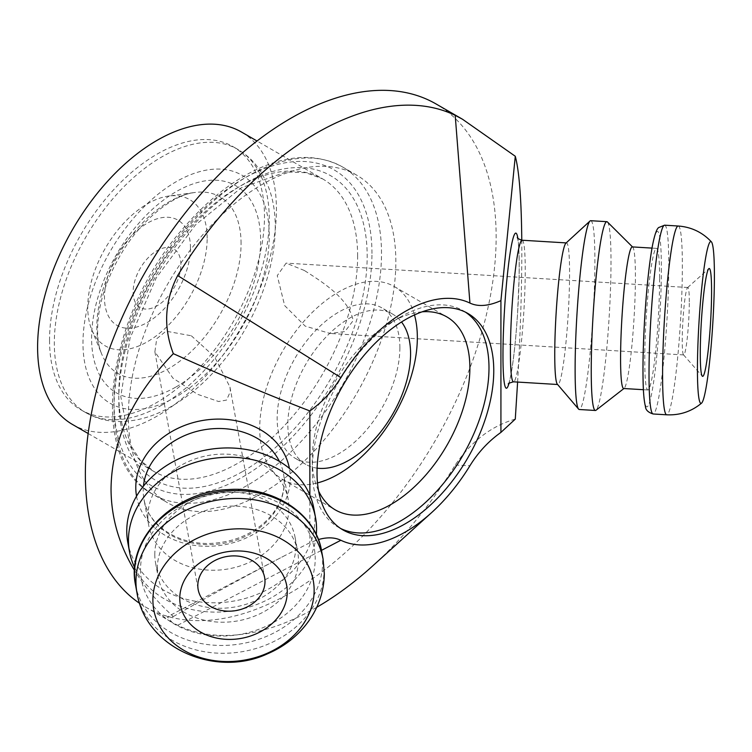 <?xml version="1.0" encoding="UTF-8"?>
<svg xmlns="http://www.w3.org/2000/svg" width="752" height="752" viewBox="0 0 752 752"><rect width="100%" height="100%" fill="white"/><g stroke="black" fill="none" stroke-linecap="round" stroke-linejoin="round"><path stroke-width="0.56" stroke-dasharray="3.76 2.82" d="M399.885 347.631A86.781 50.102 -60 0 1 362.003 434.966A86.781 50.102 -60 0 1 295.132 458.222A86.781 50.102 -60 0 1 295.132 358.008A86.781 50.102 -60 0 1 381.913 307.906A86.781 50.102 -60 0 1 399.885 347.631M317.118 468.158A86.781 50.102 -60 0 1 305.829 464.388A86.781 50.102 -60 0 1 287.856 424.664A86.781 50.102 -60 0 1 325.738 337.328A86.781 50.102 -60 0 1 392.61 314.082A86.781 50.102 -60 0 1 401.512 321.969M304.372 270.494L286.117 263.134L277.253 275.627L284.66 305.585L305.133 326.086L330.1 333.474L344.933 331.538L353.13 320.634C349.285 298.431 320.681 280.919 304.372 270.494M191.318 335.768L214.593 356.843L229.971 387.101L230.403 391.491L226.568 400.073L218.588 401.512L197.541 394.302L172.904 378.106L154.893 351.814L156.726 338.738L166.032 331.181L191.318 335.768M180.894 264.478A33.774 19.505 120 0 0 157.018 250.689A33.774 19.505 120 0 0 133.132 292.058A33.774 19.505 120 0 0 157.018 305.848A33.774 19.505 120 0 0 180.894 264.478M515.28 419.118C491.347 425.999 471.316 441.311 455.195 465.056A290.469 167.705 -60 0 1 372.475 566.115M316.714 607.306A290.469 167.705 -60 0 1 177.669 625.279L172.039 622.346L167.329 616.819L173.336 616.537C157.516 602.305 144.581 586.945 134.552 570.477M173.336 616.537C212.205 594.39 249.467 574.02 285.121 555.437L309.862 542.709L318.397 539.551M309.862 495.117L309.862 542.709M521.775 240.198C522.085 280.364 520.694 327.656 517.611 382.072M139.646 603.358A290.469 167.705 120 0 0 145.521 607.033A290.469 167.705 120 0 0 369.354 529.22A290.469 167.705 120 0 0 496.151 236.899A290.469 167.705 120 0 0 435.991 103.926M147.871 516.455A70.932 57.594 169.7 0 0 148.633 524.877A70.932 57.594 169.7 0 0 223.579 569.621A70.932 57.594 169.7 0 0 288.947 507.901A70.932 57.594 169.7 0 0 288.195 499.469A70.932 57.594 169.7 0 0 213.239 454.734A70.932 57.594 169.7 0 0 147.871 516.455M565.908 243.159A70.932 6.054 -86.5 0 1 566.453 242.915A70.932 6.054 -86.5 0 1 569.574 272.985A70.932 6.054 -86.5 0 1 565.56 346.503A70.932 6.054 -86.5 0 1 557.862 384.516A70.932 6.054 -86.5 0 1 557.345 384.206M157.337 568.427A70.932 57.594 169.7 0 0 158.089 576.85A70.932 57.594 169.7 0 0 233.045 621.594A70.932 57.594 169.7 0 0 298.412 559.873A70.932 57.594 169.7 0 0 297.651 551.451A70.932 57.594 169.7 0 0 222.705 506.707A70.932 57.594 169.7 0 0 157.337 568.427M154.79 554.468A70.932 57.594 169.7 0 0 155.551 562.891A70.932 57.594 169.7 0 0 230.507 607.635A70.932 57.594 169.7 0 0 295.874 545.905A70.932 57.594 169.7 0 0 295.113 537.483A70.932 57.594 169.7 0 0 220.157 492.748A70.932 57.594 169.7 0 0 154.79 554.468M134.73 567.732A94.573 76.798 169.7 0 0 236.26 610.229A94.573 76.798 169.7 0 0 316.301 534.672M127.774 542.305A94.573 76.798 169.7 0 0 227.706 601.957A94.573 76.798 169.7 0 0 314.862 519.66A94.573 76.798 169.7 0 0 313.857 508.427M689.302 301.825A33.774 2.886 93.5 0 0 687.817 287.499A33.774 2.886 93.5 0 0 687.563 287.612A33.774 2.886 93.5 0 0 684.019 306.901A33.774 2.886 93.5 0 0 682.243 340.609A33.774 2.886 93.5 0 0 683.483 354.794A33.774 2.886 93.5 0 0 683.728 354.925A33.774 2.886 93.5 0 0 687.394 336.83A33.774 2.886 93.5 0 0 689.302 301.825M659.598 278.456A70.932 6.054 -86.5 0 1 655.584 351.964A70.932 6.054 -86.5 0 1 647.886 389.978A70.932 6.054 -86.5 0 1 644.765 359.907A70.932 6.054 -86.5 0 1 648.779 286.39A70.932 6.054 -86.5 0 1 656.477 248.376A70.932 6.054 -86.5 0 1 659.598 278.456M632.291 246.91A70.932 6.054 -86.5 0 1 632.733 247.135A70.932 6.054 -86.5 0 1 635.412 276.98A70.932 6.054 -86.5 0 1 631.642 348.129A70.932 6.054 -86.5 0 1 624.169 388.333A70.932 6.054 -86.5 0 1 623.699 388.511M607.437 221.981A94.573 8.075 -86.5 0 1 611.009 261.781A94.573 8.075 -86.5 0 1 605.98 356.636A94.573 8.075 -86.5 0 1 596.016 410.244M590.734 220.703A94.573 8.075 -86.5 0 1 594.888 260.803A94.573 8.075 -86.5 0 1 589.53 358.826A94.573 8.075 -86.5 0 1 579.275 409.502M465.441 312.146A124.973 72.154 120 0 0 463.1 310.689A124.973 72.154 120 0 0 400.619 316.874A124.973 72.154 120 0 0 312.249 469.925A124.973 72.154 120 0 0 338.137 527.143A124.973 72.154 120 0 0 340.571 528.44M312.249 469.925L312.249 458.899A111.456 64.352 120 0 0 318.622 491.065M422.107 311.826A111.456 64.352 120 0 0 391.068 322.392A111.456 64.352 120 0 0 312.249 458.899M414.484 314.928A111.456 64.352 120 0 0 394.255 286.531A111.456 64.352 120 0 0 308.367 316.395A111.456 64.352 120 0 0 259.713 428.565A111.456 64.352 120 0 0 282.799 479.588A111.456 64.352 120 0 0 317.494 482.906M190.453 247.934A60.799 35.1 120 0 0 147.458 223.109A60.799 35.1 120 0 0 104.472 297.576A60.799 35.1 120 0 0 147.458 322.392A60.799 35.1 120 0 0 190.453 247.934M207.167 238.281A84.44 48.748 120 0 0 168.768 196.046A84.44 48.748 120 0 0 87.758 307.22A84.44 48.748 120 0 0 91.688 329.555A84.44 48.748 120 0 0 158.296 334.302A84.44 48.748 120 0 0 207.167 238.281M49.538 340.318A151.989 87.749 120 0 0 81.019 409.896A151.989 87.749 120 0 0 198.143 369.176A151.989 87.749 120 0 0 264.488 216.219A151.989 87.749 120 0 0 233.007 146.64A151.989 87.749 120 0 0 115.883 187.361A151.989 87.749 120 0 0 49.538 340.318M72.577 424.523A168.88 97.506 120 0 0 202.711 379.281A168.88 97.506 120 0 0 276.426 209.329A168.88 97.506 120 0 0 241.448 132.014M395.843 261.724A189.147 109.2 120 0 0 356.664 175.131A189.147 109.2 120 0 0 210.917 225.807A189.147 109.2 120 0 0 128.357 416.157A189.147 109.2 120 0 0 167.527 502.74A189.147 109.2 120 0 0 313.283 452.065A189.147 109.2 120 0 0 395.843 261.724M455.195 465.056L469.934 465.732M136.544 496.188A77.682 63.083 169.7 0 0 213.042 546.131A77.682 63.083 169.7 0 0 289.398 468.364M508.982 383.482A77.682 6.627 93.5 0 0 519.218 266.011A77.682 6.627 93.5 0 0 517.808 238.036M177.669 625.279L321.48 550.351M279.396 461.399A70.932 57.594 -10.3 0 1 283.532 473.873A70.932 57.594 -10.3 0 1 284.294 482.295A70.932 57.594 -10.3 0 1 213.747 544.495A70.932 57.594 -10.3 0 1 143.97 499.281A70.932 57.594 -10.3 0 1 143.209 490.859A70.932 57.594 -10.3 0 1 143.444 486.149M522.114 240.226A70.932 6.054 -86.5 0 1 525.234 270.297A70.932 6.054 -86.5 0 1 521.221 343.814A70.932 6.054 -86.5 0 1 513.522 381.819M136.967 592.802A94.573 76.798 169.7 0 0 236.899 652.454A94.573 76.798 169.7 0 0 324.056 570.157A94.573 76.798 169.7 0 0 323.05 558.924M135.539 584.971A94.573 76.798 169.7 0 0 235.479 644.624A94.573 76.798 169.7 0 0 322.636 562.317A94.573 76.798 169.7 0 0 321.621 551.094M140.539 569.452A87.815 71.308 169.7 0 0 227.875 635.854A87.815 71.308 169.7 0 0 315.21 558.849A87.815 71.308 169.7 0 0 227.875 492.447A87.815 71.308 169.7 0 0 140.539 569.452M678.201 226.014A94.573 8.075 -86.5 0 1 682.355 266.105A94.573 8.075 -86.5 0 1 677.007 364.128A94.573 8.075 -86.5 0 1 666.742 414.803M664.627 225.186A94.573 8.075 -86.5 0 1 668.782 265.287A94.573 8.075 -86.5 0 1 663.433 363.31A94.573 8.075 -86.5 0 1 653.168 413.985M661.365 268.755A87.815 7.492 -86.5 0 1 652.181 390.88A87.815 7.492 -86.5 0 1 643.007 369.599A87.815 7.492 -86.5 0 1 652.181 247.474A87.815 7.492 -86.5 0 1 661.365 268.755M241.072 243.526A101.99 58.882 120 0 0 194.683 192.512A101.99 58.882 120 0 0 96.839 326.8A101.99 58.882 120 0 0 101.586 353.769A101.99 58.882 120 0 0 168.956 368.433A101.99 58.882 120 0 0 241.072 243.526M176.118 386.904A119.54 69.015 120 0 0 260.643 240.499A119.54 69.015 120 0 0 176.118 191.694A119.54 69.015 120 0 0 91.594 338.099A119.54 69.015 120 0 0 176.118 386.904M269.263 235.526A131.722 76.055 120 0 0 176.118 181.749A131.722 76.055 120 0 0 82.974 343.072A131.722 76.055 120 0 0 176.118 396.849A131.722 76.055 120 0 0 269.263 235.526M161.793 405.121A151.989 87.749 120 0 0 269.263 218.973A151.989 87.749 120 0 0 237.782 149.394A151.989 87.749 120 0 0 120.658 190.115A151.989 87.749 120 0 0 54.323 343.072A151.989 87.749 120 0 0 85.794 412.651A151.989 87.749 120 0 0 161.793 405.121M357.632 256.206A168.88 97.506 120 0 0 322.655 178.901A168.88 97.506 120 0 0 192.521 224.143A168.88 97.506 120 0 0 118.797 394.095A168.88 97.506 120 0 0 153.775 471.401A168.88 97.506 120 0 0 238.215 463.035A168.88 97.506 120 0 0 357.632 256.206M242.99 471.307A175.63 101.398 120 0 0 367.183 256.206A175.63 101.398 120 0 0 242.99 184.503A175.63 101.398 120 0 0 118.797 399.603A175.63 101.398 120 0 0 242.99 471.307M371.958 253.452A182.388 105.299 120 0 0 242.99 178.985A182.388 105.299 120 0 0 114.022 402.367A182.388 105.299 120 0 0 242.99 476.824A182.388 105.299 120 0 0 371.958 253.452M381.508 253.452A189.147 109.2 120 0 0 342.339 166.859A189.147 109.2 120 0 0 196.582 217.535A189.147 109.2 120 0 0 114.022 407.885A189.147 109.2 120 0 0 153.201 494.468A189.147 109.2 120 0 0 247.765 485.096A189.147 109.2 120 0 0 381.508 253.452M392.61 314.082L381.913 307.906M305.829 464.388L295.132 458.222M285.121 555.437L167.329 616.809M145.521 607.033L172.039 622.346M148.633 524.877L143.97 499.281C147.815 525.197 178.713 545.896 213.342 543.264C232.377 541.872 248.799 535.509 262.627 524.153C271.331 516.746 277.479 508.343 281.06 498.943C284.2 490.511 285.027 482.154 283.532 473.873L288.195 499.469M517.357 237.303L517.94 240.01C519.04 247.323 519.397 260.418 519.04 279.293L517.62 312.306C516.455 330.683 514.951 346.841 513.099 360.791C511.586 371.826 510.194 379.196 508.935 382.909L508.446 384.15M154.884 351.814L198.171 589.596M229.971 387.101L264.629 577.498M155.551 562.891L158.089 576.85M295.113 537.483L297.651 551.451M683.483 354.794L702.274 376.16M687.563 287.612L708.798 268.671M687.817 287.499L286.117 263.125M683.728 354.925L330.1 333.474M656.477 248.376L652.003 248.104M647.886 389.978L643.402 389.705M338.137 527.143L342.912 529.897M463.1 310.689L467.876 313.443M391.068 322.392L400.619 316.874M282.799 479.588L335.336 509.922M394.255 286.531L446.791 316.874M91.688 329.555L101.586 353.769C97.234 343.579 96.435 329.395 99.198 311.243C102.422 292.725 109.425 274.16 120.207 255.548C140.22 220.101 173.919 194.345 194.683 192.512L168.768 196.046M81.019 409.896L85.794 412.651C96.124 418.516 107.414 421.477 119.671 421.534C137.08 421.421 154.498 416.279 171.926 406.127C189.1 396.107 205.052 382.486 219.781 365.256C264.591 313.396 287.687 235.987 268.417 186.928L262.476 174.398C256.3 163.767 248.066 155.429 237.782 149.394L233.007 146.64M88.153 433.509L153.775 471.401L140.004 459.942L129.56 443.332L120.781 396.539L130.021 338.193L156.247 277.826L195.426 224.923L241.326 187.756L286.239 171.964L305.848 172.697L322.655 178.901L257.034 141.009M356.664 175.131L342.339 166.859C315.502 152.468 284.397 154.611 249.015 173.317C226.296 185.65 204.882 203.407 184.766 226.596C105.947 314.101 85.775 459.707 153.201 494.468L167.527 502.74"/><path stroke-width="1.13" d="M401.512 321.969A86.781 50.102 -60 0 1 410.583 353.807A86.781 50.102 -60 0 1 379.177 433.772A86.781 50.102 -60 0 1 317.118 468.158M318.397 539.551C327.158 537.078 334.64 537.313 340.853 540.265A135.106 78.001 120 0 0 431.46 512.742A135.106 78.001 120 0 0 469.934 465.732C478.178 452.347 488.509 441.236 500.926 432.4L500.926 300.631C488.509 306.13 478.178 306.948 469.934 303.075A135.106 78.001 120 0 0 340.853 377.598C332.61 390.993 322.279 402.104 309.862 410.94C266.96 394.339 221.455 375.257 173.336 353.675C163.165 327.111 164.613 301.073 177.669 275.561A290.469 167.705 -60 0 1 455.195 115.338L462.499 119.239L515.28 156.266C519.209 170.995 521.38 198.97 521.775 240.198M500.926 432.4L515.28 419.118L517.611 382.072M134.552 570.477C118.976 544.636 111.136 517.442 111.042 488.885C111.606 441.142 132.371 396.078 173.336 353.675M309.862 410.94L309.862 495.117M493.763 370.651A124.973 72.154 120 0 0 467.876 313.443A124.973 72.154 120 0 0 371.582 346.926A124.973 72.154 120 0 0 317.024 472.688A124.973 72.154 120 0 0 342.912 529.897A124.973 72.154 120 0 0 439.215 496.414A124.973 72.154 120 0 0 493.763 370.651M515.28 156.266L500.926 300.631M431.46 512.742L372.475 566.115A290.469 167.705 -60 0 1 316.714 607.306M462.499 119.239L435.991 103.926A290.469 167.705 120 0 0 212.158 181.749A290.469 167.705 120 0 0 85.361 474.07A290.469 167.705 120 0 0 139.646 603.358M623.925 388.521L596.016 410.244A94.573 8.075 -86.5 0 1 595.396 410.479L579.275 409.502A94.573 8.075 -86.5 0 1 578.589 409.088L557.345 384.206A70.932 6.054 -86.5 0 1 554.75 354.436A70.932 6.054 -86.5 0 1 558.473 283.73A70.932 6.054 -86.5 0 1 565.908 243.159L590 221.032A94.573 8.075 -86.5 0 1 590.734 220.703L606.855 221.68A94.573 8.075 -86.5 0 1 607.437 221.981L632.517 246.929M197.814 585.582A33.774 27.429 169.7 0 0 198.171 589.596A33.774 27.429 169.7 0 0 233.863 610.897A33.774 27.429 169.7 0 0 264.995 581.503A33.774 27.429 169.7 0 0 264.629 577.498A33.774 27.429 169.7 0 0 228.937 556.189A33.774 27.429 169.7 0 0 197.814 585.582M179.775 598.442A54.041 43.879 -10.3 0 1 233.524 551.056A54.041 43.879 -10.3 0 1 287.264 591.918A54.041 43.879 -10.3 0 1 233.524 639.303A54.041 43.879 -10.3 0 1 179.775 598.442M152.9 600.068A81.066 65.828 169.7 0 0 233.524 661.365A81.066 65.828 169.7 0 0 314.139 590.292A81.066 65.828 169.7 0 0 233.524 528.994A81.066 65.828 169.7 0 0 152.9 600.068M316.301 534.672A94.573 76.798 169.7 0 0 316.564 528.966A94.573 76.798 169.7 0 0 315.549 517.733A94.573 76.798 169.7 0 0 215.608 458.081A94.573 76.798 169.7 0 0 128.451 540.378A94.573 76.798 169.7 0 0 129.466 551.611A94.573 76.798 169.7 0 0 134.73 567.732M315.549 517.733L313.857 508.427A94.573 76.798 169.7 0 0 213.916 448.775A94.573 76.798 169.7 0 0 126.759 531.072A94.573 76.798 169.7 0 0 127.774 542.305L129.466 551.611M711.58 291.409A54.041 4.615 -86.5 0 1 708.299 349.445A54.041 4.615 -86.5 0 1 702.274 376.16A54.041 4.615 -86.5 0 1 700.281 353.468A54.041 4.615 -86.5 0 1 703.12 299.531A54.041 4.615 -86.5 0 1 708.798 268.671A54.041 4.615 -86.5 0 1 711.58 291.409M714.4 275.899A81.066 6.918 -86.5 0 1 710.114 356.937A81.066 6.918 -86.5 0 1 701.597 403.11A81.066 6.918 -86.5 0 1 697.753 349.793A81.066 6.918 -86.5 0 1 705.931 256.253A81.066 6.918 -86.5 0 1 711.383 241.834A81.066 6.918 -86.5 0 1 714.4 275.899M643.402 389.705L623.699 388.511A70.932 6.054 -86.5 0 1 620.579 358.431A70.932 6.054 -86.5 0 1 624.602 284.923A70.932 6.054 -86.5 0 1 632.291 246.91L652.003 248.104M595.396 410.479A94.573 8.075 -86.5 0 1 591.241 370.379A94.573 8.075 -86.5 0 1 596.59 272.356A94.573 8.075 -86.5 0 1 606.855 221.68M578.589 409.088A94.573 8.075 -86.5 0 1 575.12 369.401A94.573 8.075 -86.5 0 1 580.083 275.119A94.573 8.075 -86.5 0 1 590 221.032M340.571 528.44A124.973 72.154 120 0 0 435.991 491.996A124.973 72.154 120 0 0 488.988 367.897A124.973 72.154 120 0 0 465.441 312.146M318.622 491.065A111.456 64.352 120 0 0 335.336 509.922A111.456 64.352 120 0 0 421.223 480.058A111.456 64.352 120 0 0 469.878 367.897A111.456 64.352 120 0 0 446.791 316.874A111.456 64.352 120 0 0 422.107 311.826M317.494 482.906A111.456 64.352 120 0 0 417.341 337.563A111.456 64.352 120 0 0 414.484 314.928M257.034 141.009L241.448 132.014A168.88 97.506 120 0 0 111.315 177.256A168.88 97.506 120 0 0 37.6 347.208A168.88 97.506 120 0 0 72.577 424.523L88.153 433.509M177.669 275.561L340.853 377.598M289.398 468.364A77.682 63.083 169.7 0 0 207.12 419.813A77.682 63.083 169.7 0 0 135.783 487.39A77.682 63.083 169.7 0 0 136.544 496.188M517.808 238.036A77.682 6.627 93.5 0 0 511.106 247.192A77.682 6.627 93.5 0 0 503.05 346.493A77.682 6.627 93.5 0 0 508.982 383.482M321.48 550.351L340.853 540.265M455.195 115.338L469.934 303.075M143.444 486.149A70.932 57.594 -10.3 0 1 203.435 429.909A70.932 57.594 -10.3 0 1 279.396 461.399M508.446 384.15C507.638 383.717 509.33 382.937 513.522 381.819A70.932 6.054 -86.5 0 1 510.411 351.748A70.932 6.054 -86.5 0 1 517.818 253.114A70.932 6.054 -86.5 0 1 522.114 240.226C518.626 239.136 517.038 238.158 517.357 237.303M135.952 581.569A94.573 76.798 169.7 0 0 136.967 592.802C145.822 648.844 216.097 677.909 267.59 653.77C285.76 645.987 300.18 634.049 310.849 617.965C319.534 604.448 324.027 589.765 324.319 573.908L323.05 558.924A94.573 76.798 169.7 0 0 230.009 498.651A94.573 76.798 169.7 0 0 135.952 581.569M135.539 584.971C125.64 539.513 173.186 491.479 228.166 489.58C273.192 486.065 315.643 513.484 321.621 551.094A94.573 76.798 169.7 0 0 228.58 490.812A94.573 76.798 169.7 0 0 134.523 573.738A94.573 76.798 169.7 0 0 135.539 584.971L136.967 592.802M701.597 403.11C691.53 411.504 679.911 415.405 666.742 414.803A94.573 8.075 -86.5 0 1 662.587 374.712A94.573 8.075 -86.5 0 1 672.467 243.187A94.573 8.075 -86.5 0 1 678.201 226.014L664.627 225.186A94.573 8.075 -86.5 0 0 658.902 242.37A94.573 8.075 -86.5 0 0 649.014 373.885A94.573 8.075 -86.5 0 0 653.168 413.985C648.139 412.434 645.545 409.868 645.404 406.287C644.22 401.69 643.477 394.386 643.186 384.375C642.659 366.826 643.129 345.422 644.586 320.155C646.466 289.633 649.014 265.146 652.257 246.675C655.669 228.871 658.169 228.082 658.667 227.546L664.627 225.186M566.19 242.905L522.114 240.226M557.599 384.498L513.522 381.819M321.621 551.094L323.05 558.924M711.383 241.834C702.406 232.283 691.342 227.01 678.201 226.014M666.742 414.803L653.168 413.985"/></g></svg>
